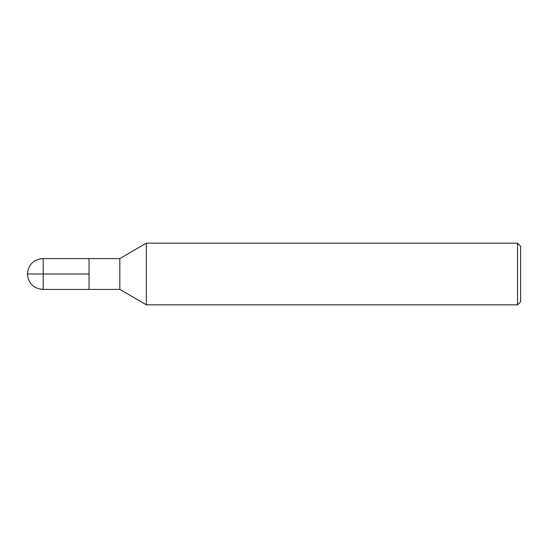 <?xml version="1.0" encoding="UTF-8"?>
<svg xmlns="http://www.w3.org/2000/svg" width="548" height="548" viewBox="0 0 548 548"><rect width="100%" height="100%" fill="white"/><g stroke="black" fill="none" stroke-linecap="round" stroke-linejoin="round"><path stroke-width="0.82" d="M146.33 304.825L146.33 243.175L119.827 258.588L119.827 289.413L146.33 304.825L517.518 304.825L517.518 243.175L146.33 243.175M517.518 304.825L520.6 301.743L520.6 246.258L517.518 243.175M119.827 289.413L43.203 289.413L43.203 258.588L89.05 258.588L89.05 289.413L89.05 258.588L119.827 258.588M89.05 274L27.4 274C28.373 283.542 33.64 288.68 43.203 289.413M43.203 258.588C33.64 259.32 28.373 264.458 27.4 274"/></g></svg>
